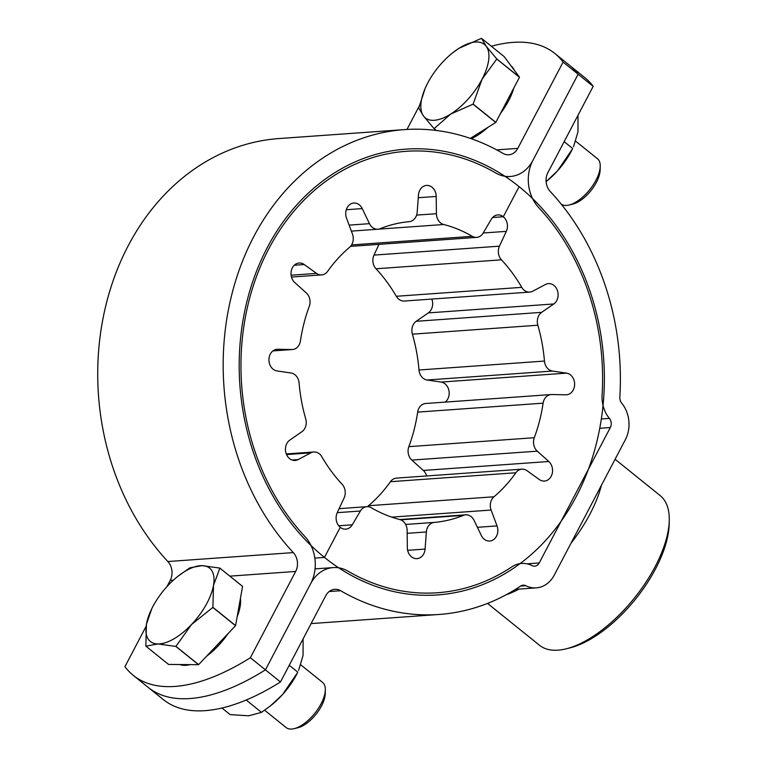 <?xml version="1.0" encoding="UTF-8"?>
<svg xmlns="http://www.w3.org/2000/svg" width="767" height="767" viewBox="0 0 767 767"><rect width="100%" height="100%" fill="white"/><g stroke="black" fill="none" stroke-linecap="round" stroke-linejoin="round"><path stroke-width="1.15" d="M146.094 626.351L124.925 666.667A217.646 100.18 -51.2 0 0 133.228 675.334L148.28 687.462A217.646 100.18 -51.2 0 0 265.43 669.85A217.646 100.18 128.8 0 1 148.28 687.462L163.323 699.581A217.646 100.18 -51.2 0 0 280.473 681.968L325.774 595.691A14.506 11.841 -94.1 0 1 334.767 589.296A14.506 11.841 -94.1 0 1 340.644 590.715A243.043 198.356 85.9 0 0 439.06 614.463A243.043 198.356 85.9 0 0 520.707 586.017A7.258 5.925 -94.1 0 1 523.152 585.173A7.258 5.925 -94.1 0 1 525.769 585.71A29.021 23.681 85.9 0 0 536.277 587.867A29.021 23.681 85.9 0 0 554.273 575.087L625.373 439.664A29.021 23.681 85.9 0 0 621.654 403.087A7.258 5.925 -94.1 0 1 619.832 397.229A243.043 198.356 85.9 0 0 550.246 191.482A14.506 11.841 -94.1 0 1 547.887 172.623L593.179 86.345L578.136 74.226A217.646 100.18 -51.2 0 0 569.833 65.559A217.646 100.18 128.8 0 1 578.136 74.226L563.083 62.108A217.646 100.18 128.8 0 0 554.781 53.431L584.876 77.678A217.646 100.18 128.8 0 1 593.179 86.345M532.835 160.504L578.136 74.226L532.835 160.504A36.279 29.606 -94.1 0 0 538.741 207.646A221.28 180.59 85.9 0 1 602.095 394.976A29.021 23.681 -94.1 0 0 609.391 418.398A7.258 5.925 85.9 0 1 610.321 427.545L539.23 562.959A7.258 5.925 85.9 0 1 534.724 566.161A7.258 5.925 85.9 0 1 532.097 565.624A29.021 23.681 -94.1 0 0 521.598 563.457A29.021 23.681 -94.1 0 0 511.848 566.861A221.28 180.59 85.9 0 1 437.516 592.747A221.28 180.59 85.9 0 1 347.911 571.127A36.279 29.606 -94.1 0 0 333.223 567.59A36.279 29.606 -94.1 0 0 310.721 583.572A36.279 29.606 85.9 0 0 304.815 536.421A221.28 180.59 -94.1 0 1 249.476 298.89A221.28 180.59 -94.1 0 1 406.05 151.32A221.28 180.59 -94.1 0 1 495.645 172.939A36.279 29.606 85.9 0 0 510.333 176.487A36.279 29.606 85.9 0 0 532.835 160.504M311.134 623.561A243.043 198.356 85.9 0 0 313.607 623.408L439.06 614.463M133.228 675.334A217.646 100.18 -51.2 0 0 250.378 657.731L265.43 669.85L310.721 583.572L265.43 669.85L280.473 681.968M669.255 520.793L669.15 524.686A92.5 42.578 128.8 0 1 569.919 647.894L566.142 648.834A96.124 44.246 -51.2 0 0 669.255 520.793A96.124 44.246 -51.2 0 0 660.128 495.559L615.076 459.27M487.534 603.408L539.537 645.287A96.124 44.246 -51.2 0 0 557.964 650.167A96.124 44.246 -51.2 0 0 566.142 648.834M601.472 485.185A96.124 44.246 128.8 0 1 570.984 543.266M519 589.104A96.124 44.246 128.8 0 1 506.172 594.761M491.331 46.26A217.646 100.18 128.8 0 1 554.781 53.431M406.97 129.45L419.213 106.134M250.378 657.731L295.669 571.453A14.506 11.841 85.9 0 0 293.31 552.595A243.043 198.356 -94.1 0 1 232.526 291.7A243.043 198.356 -94.1 0 1 404.497 129.604A243.043 198.356 -94.1 0 1 502.912 153.352A14.506 11.841 85.9 0 0 508.789 154.771A14.506 11.841 85.9 0 0 517.792 148.376L563.083 62.108M166.947 586.621L170.216 580.389A14.506 11.841 85.9 0 0 167.858 561.53A243.043 198.356 -94.1 0 1 107.073 300.645A243.043 198.356 -94.1 0 1 279.044 138.549L404.497 129.604M405.657 524.455L434.314 522.413A10.882 8.878 85.9 0 0 426.366 531.953L425.081 549.086A10.882 8.878 -94.1 0 1 416.999 558.635A10.882 8.878 -94.1 0 1 407.335 547.619L407.143 530.371A10.882 8.878 85.9 0 0 399.837 519.566A150.907 123.161 85.9 0 1 371.305 507.754A10.882 8.878 85.9 0 0 366.885 506.68A10.882 8.878 85.9 0 0 360.394 511.014L352.264 524.81A10.882 8.878 -94.1 0 1 345.764 529.144A10.882 8.878 -94.1 0 1 340.251 527.322L324.451 557.408L314.834 558.098L324.451 557.408L340.251 527.322A10.882 8.878 85.9 0 1 337.231 512.711L344.115 497.908A10.882 8.878 85.9 0 0 342.101 484.236A150.907 123.161 85.9 0 1 321.804 456.729A10.882 8.878 85.9 0 0 319.34 453.805A10.882 8.878 85.9 0 0 313.828 451.984A10.882 8.878 85.9 0 0 310.875 452.837L298.066 459.606A10.882 8.878 -94.1 0 1 295.103 460.468A10.882 8.878 -94.1 0 1 289.59 458.637A10.882 8.878 -94.1 0 1 289.782 440.114L301.901 431.716A10.882 8.878 85.9 0 0 305.717 418.84A150.907 123.161 85.9 0 1 299.101 383.011A10.882 8.878 85.9 0 0 294.998 374.775A10.882 8.878 85.9 0 0 291.067 373.002L277.012 370.94A10.882 8.878 -94.1 0 1 273.081 369.176A10.882 8.878 -94.1 0 1 269.179 357.278A10.882 8.878 -94.1 0 1 277.05 349.292A10.882 8.878 -94.1 0 1 277.702 349.273L291.805 349.531A10.882 8.878 85.9 0 0 292.457 349.522A10.882 8.878 85.9 0 0 300.434 340.912A150.907 123.161 85.9 0 1 309.274 306.349A10.882 8.878 85.9 0 0 306.282 292.917L294.758 282.563A10.882 8.878 -94.1 0 1 291.297 270.732A10.882 8.878 -94.1 0 1 299.111 263.014A10.882 8.878 -94.1 0 1 304.221 264.529L316.541 273.388A10.882 8.878 85.9 0 0 321.651 274.902A10.882 8.878 85.9 0 0 327.662 271.317A150.907 123.161 85.9 0 1 349.579 247.29A10.882 8.878 85.9 0 0 352.446 234.021L346.531 218.164A10.882 8.878 -94.1 0 1 353.836 203.034A10.882 8.878 -94.1 0 1 362.245 208.595L369.473 223.667A10.882 8.878 85.9 0 0 377.882 229.228A10.882 8.878 85.9 0 0 380.116 228.71A150.907 123.161 85.9 0 1 409.242 221.663A10.882 8.878 85.9 0 0 417.19 212.114L418.475 194.991A10.882 8.878 -94.1 0 1 426.557 185.432A10.882 8.878 -94.1 0 1 436.222 196.457L436.413 213.705A10.882 8.878 85.9 0 0 443.729 224.51L378.495 229.16M324.451 557.408A223.456 182.373 -94.1 0 1 244.309 313.233A223.456 182.373 -94.1 0 1 405.887 149.143A223.456 182.373 -94.1 0 1 519.106 186.659L503.305 216.754L492.596 217.512L503.305 216.754L519.106 186.659A223.456 182.373 -94.1 0 1 599.257 430.833A223.456 182.373 -94.1 0 1 437.669 594.924A223.456 182.373 -94.1 0 1 324.451 557.408M351.583 244.922L472.261 236.322A150.907 123.161 85.9 0 0 443.729 224.51M472.261 236.322A10.882 8.878 85.9 0 0 476.671 237.386L351.219 246.332A10.882 8.878 -94.1 0 1 350.548 246.351M476.671 237.386A10.882 8.878 85.9 0 0 483.162 233.053L491.302 219.257A10.882 8.878 -94.1 0 1 497.793 214.923A10.882 8.878 -94.1 0 1 503.305 216.754A10.882 8.878 85.9 0 1 506.325 231.356L499.442 246.169A10.882 8.878 85.9 0 0 501.455 259.831L376.003 268.776A10.882 8.878 -94.1 0 1 373.989 255.104L499.442 246.169M419.003 370.001L544.455 361.065A10.882 8.878 85.9 0 0 548.558 369.301A10.882 8.878 85.9 0 0 552.499 371.065L427.046 380.01A10.882 8.878 -94.1 0 1 423.106 378.246A10.882 8.878 -94.1 0 1 419.003 370.001A150.907 123.161 85.9 0 0 412.387 334.172A10.882 8.878 -94.1 0 1 416.203 321.296L541.655 312.351A10.882 8.878 85.9 0 0 537.84 325.227L412.387 334.172M396.299 296.283L521.752 287.347A10.882 8.878 85.9 0 0 524.216 290.262A10.882 8.878 85.9 0 0 529.738 292.093L404.286 301.038A10.882 8.878 -94.1 0 1 398.763 299.207A10.882 8.878 -94.1 0 1 396.299 296.283A150.907 123.161 85.9 0 0 376.003 268.776M427.046 380.01L441.092 382.071A10.882 8.878 -94.1 0 1 445.023 383.836A10.882 8.878 -94.1 0 1 445.196 402.1M552.499 371.065L566.545 373.126A10.882 8.878 -94.1 0 1 570.475 374.9A10.882 8.878 -94.1 0 1 574.378 386.789A10.882 8.878 -94.1 0 1 566.506 394.784A10.882 8.878 -94.1 0 1 565.864 394.794L551.751 394.535A10.882 8.878 85.9 0 0 551.099 394.554A10.882 8.878 85.9 0 0 543.122 403.164L417.67 412.109A10.882 8.878 -94.1 0 1 425.647 403.5L551.099 394.554M431.821 299.072A10.882 8.878 -94.1 0 1 428.322 312.898L416.203 321.296M529.738 292.093A10.882 8.878 85.9 0 0 532.691 291.239L545.5 284.461A10.882 8.878 -94.1 0 1 548.453 283.608A10.882 8.878 -94.1 0 1 553.966 285.429A10.882 8.878 -94.1 0 1 553.774 303.962L541.655 312.351M434.314 522.413A150.907 123.161 85.9 0 0 463.45 515.366L400.69 519.834M367.566 506.671A10.882 8.878 -94.1 0 1 368.524 505.721A150.907 123.161 85.9 0 0 390.441 481.695A10.882 8.878 -94.1 0 1 396.453 478.109L521.905 469.164A10.882 8.878 85.9 0 0 515.894 472.76L390.441 481.695M368.524 505.721L493.977 496.776A150.907 123.161 85.9 0 0 515.894 472.76M408.84 446.662L534.292 437.717A10.882 8.878 85.9 0 0 537.274 451.159L411.821 460.095A10.882 8.878 -94.1 0 1 408.84 446.662A150.907 123.161 85.9 0 0 417.67 412.109M534.292 437.717A150.907 123.161 85.9 0 0 543.122 403.164M544.455 361.065A150.907 123.161 85.9 0 0 537.84 325.227M521.752 287.347A150.907 123.161 85.9 0 0 501.455 259.831M378.994 244.347L373.989 255.104M411.821 460.095L423.346 470.449A10.882 8.878 -94.1 0 1 426.644 475.952M521.905 469.164A10.882 8.878 85.9 0 1 527.025 470.689L539.335 479.538A10.882 8.878 -94.1 0 0 544.445 481.062A10.882 8.878 -94.1 0 0 552.259 473.344A10.882 8.878 -94.1 0 0 548.798 461.504L537.274 451.159M493.977 496.776A10.882 8.878 85.9 0 0 491.11 510.045L391.707 517.131M399.751 519.547L465.674 514.839A10.882 8.878 85.9 0 1 474.092 520.409L481.312 535.471A10.882 8.878 -94.1 0 0 489.73 541.032A10.882 8.878 -94.1 0 0 497.026 525.913L491.11 510.045M465.674 514.839A10.882 8.878 85.9 0 0 463.45 515.366M436.298 130.467L434.036 128.635L423.499 116.009A47.161 21.706 -51.2 0 0 434.333 120.285A47.161 21.706 -51.2 0 0 450.68 114.072L434.112 128.635L436.404 130.476M471.322 138.731A47.161 21.706 -51.2 0 0 487.764 127.456M500.467 113.487A47.161 21.706 -51.2 0 0 508.646 100.63A47.161 21.706 -51.2 0 0 513.852 87.994M561.07 203.945L561.08 203.955A29.021 13.355 -51.2 0 0 569.104 205.019A29.021 13.355 -51.2 0 0 596.007 180.159A29.021 13.355 -51.2 0 0 600.235 166.372A29.021 13.355 -51.2 0 0 597.483 158.75L575.796 141.291M569.104 205.019L572.882 204.08A25.388 11.687 -51.2 0 0 596.419 182.325A25.388 11.687 -51.2 0 0 600.12 170.264L600.235 166.372M425.148 88.387L418.763 107.955A54.409 25.043 -51.2 0 0 418.753 108.051L423.499 116.009A47.161 21.706 -51.2 0 1 426.682 85.099L426.663 85.118M470.344 138.396L495.722 122.452A54.409 25.043 -51.2 0 0 495.818 122.346L519.46 77.304A54.409 25.043 -51.2 0 0 519.47 77.208L504.197 56.624L481.513 38.35A54.409 25.043 -51.2 0 0 481.427 38.36L459.069 48.254A47.161 21.706 -51.2 0 0 452.712 52.779A47.161 21.706 -51.2 0 0 427.689 83.095A47.161 21.706 -51.2 0 0 426.682 85.099M519.46 77.304L496.776 59.04A54.409 25.043 -51.2 0 0 496.786 58.934L519.47 77.208M495.722 122.452L473.038 104.178A54.409 25.043 -51.2 0 0 473.124 104.072L495.818 122.346M473.038 104.178L450.68 114.072A47.161 21.706 -51.2 0 0 482.06 79.222L473.124 104.072M496.776 59.04L482.06 79.222A47.161 21.706 -51.2 0 0 486.249 46.308L496.786 58.934M481.513 38.35L486.249 46.308A47.161 21.706 -51.2 0 0 459.069 48.254L452.712 52.779M514.187 70.085A47.161 21.706 -51.2 0 0 511.043 65.847M145.864 646.14A54.409 25.043 -51.2 0 1 145.845 646.102L146.439 624.185A47.161 21.706 -51.2 0 0 147.897 638.604A47.161 21.706 -51.2 0 0 157.954 643.964L145.883 646.169A54.409 25.043 -51.2 0 0 145.883 646.169L168.567 664.433L198.509 664.692L175.825 646.418A54.409 25.043 -51.2 0 0 175.921 646.36L198.615 664.634L235.527 625.709L212.833 607.435A54.409 25.043 -51.2 0 0 212.9 607.32L235.584 625.594L239.074 605.997L242.554 586.41L219.87 568.136A54.409 25.043 -51.2 0 0 219.832 568.079L242.525 586.352A54.409 25.043 -51.2 0 1 242.554 586.41M179.775 664.529A47.161 21.706 -51.2 0 0 190.206 664.615M206.601 656.207A47.161 21.706 -51.2 0 0 218.068 645.977A47.161 21.706 -51.2 0 0 228.202 633.427M264.605 710.223L286.168 727.586A29.021 13.355 -51.2 0 0 294.192 728.65A29.021 13.355 -51.2 0 0 311.46 717.145A29.021 13.355 -51.2 0 0 325.323 689.993A29.021 13.355 -51.2 0 0 322.571 682.381L300.885 664.922M294.192 728.65L297.97 727.71A25.388 11.687 -51.2 0 0 313.08 717.644A25.388 11.687 -51.2 0 0 325.218 693.886L325.323 689.993M219.87 568.136L213.494 585.394A47.161 21.706 -51.2 0 0 201.97 565.624L189.89 567.829A54.409 25.043 -51.2 0 0 189.794 567.887L178.538 575.825M175.825 646.418L157.954 643.964A47.161 21.706 -51.2 0 0 191.482 624.568L175.921 646.36M212.833 607.435L191.482 624.568A47.161 21.706 -51.2 0 0 213.494 585.394L212.9 607.32M151.77 608.72L146.439 624.185A47.161 21.706 -51.2 0 1 151.77 608.72A47.161 21.706 -51.2 0 1 168.443 585.02A47.161 21.706 -51.2 0 1 177.8 576.401A47.161 21.706 -51.2 0 1 201.97 565.624L219.832 568.079M237.137 616.86A47.161 21.706 -51.2 0 0 240.454 598.241M557.436 170.955A47.161 21.706 -51.2 0 0 571.348 151.137A47.161 21.706 -51.2 0 0 572.355 149.134L557.436 170.955L546.334 181.453A47.161 21.706 128.8 0 0 557.436 170.955M564.148 141.646L572.642 148.491M578.011 115.232L577.973 131.828L573.515 146.785M270.425 705.87L271.422 705.084A47.161 21.706 128.8 0 0 282.524 694.586A47.161 21.706 -51.2 0 0 296.436 674.759A47.161 21.706 -51.2 0 0 297.443 672.764L282.524 694.586L270.425 705.87L261.489 712.361L248.709 715.822L230.11 714.595L221.912 707.989M289.236 665.277L297.73 672.122M246.159 700.003L261.489 712.361M303.099 638.863L303.061 655.459L298.603 670.416M520.62 586.074L525.769 585.71M329.158 591.53L340.644 590.715M527.015 563.831L539.23 562.959M599.746 428.293L610.321 427.545M601.338 418.974L609.391 418.398M496.69 149.881L517.792 148.376M170.216 580.389L173.38 580.168M229.851 576.142L295.669 571.453M167.858 561.53L293.31 552.595M277.702 349.273L276.398 349.368M310.875 452.837L286.542 454.572M298.066 459.606L292.064 460.037M272.956 350.883L291.805 349.531M291.096 275.2L316.541 273.388M304.221 264.529L294.269 265.238M349.129 225.115L369.473 223.667M362.245 208.595L346.291 209.736M416.606 215.115L436.413 213.705M436.222 196.457L418.264 197.733M553.774 303.962L428.322 312.898M352.264 524.81L338.726 525.779M360.394 511.014L337.25 512.663M506.325 231.356L483.191 233.005M566.545 373.126L441.092 382.071M548.798 461.504L423.346 470.449M497.026 525.913L477.4 527.312M426.366 531.953L407.172 533.324M425.081 549.086L407.651 550.322M515.529 589.344L536.277 587.867M315.055 568.884L333.223 567.59M520.112 563.563L521.598 563.457M505.712 176.813L510.333 176.487M286.283 453.939L313.828 451.984M272.908 350.912L292.457 349.522M291.46 277.06L321.651 274.902M351.363 231.116L377.882 229.228M339.11 508.665L366.885 506.68M177.8 576.401L178.481 575.864"/></g></svg>
